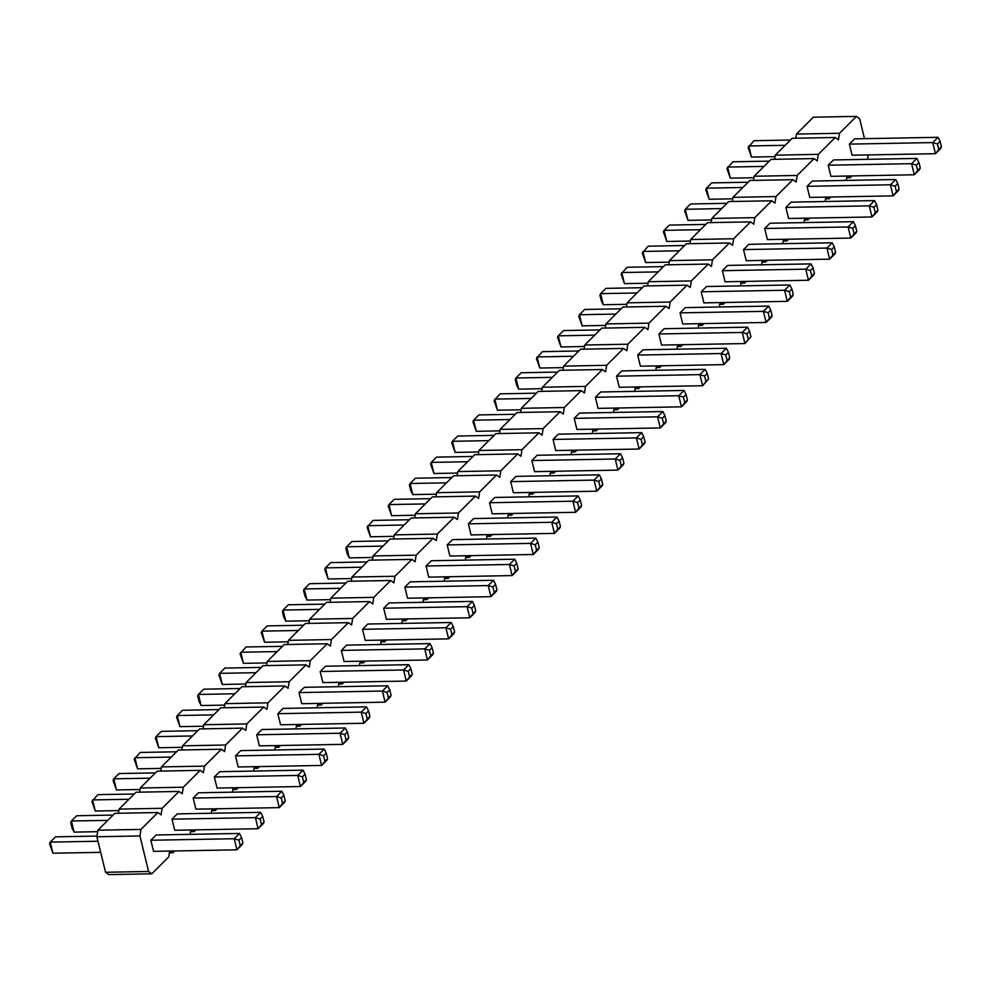 <?xml version="1.0" encoding="UTF-8"?>
<svg xmlns="http://www.w3.org/2000/svg" width="991" height="991" viewBox="0 0 991 991"><rect width="100%" height="100%" fill="white"/><g stroke="black" fill="none" stroke-linecap="round" stroke-linejoin="round"><path stroke-width="1.49" d="M864.486 138.666L859.631 118.722L856.435 116.393L839.501 133.277L838.46 139.818L835.264 137.489L818.331 154.361L817.29 160.914L814.094 158.585L797.16 175.457L796.132 182.01L792.924 179.681L775.99 196.552L774.962 203.105L771.754 200.777L754.82 217.648L753.792 224.201L750.596 221.873L733.662 238.744L732.622 245.297L729.426 242.968L712.492 259.84L711.451 266.393L708.255 264.064L691.322 280.936L690.293 287.489L687.085 285.16L670.151 302.032L669.123 308.585L665.915 306.256L648.981 323.128L647.953 329.681L644.757 327.34L627.823 344.224L626.783 350.777L623.587 348.436L606.653 365.32L605.612 371.86L602.417 369.532L585.483 386.416L584.455 392.956L581.246 390.627L564.313 407.512L563.284 414.052L560.076 411.723L543.142 428.595L542.114 435.148L538.918 432.819L521.984 449.691L520.944 456.244L517.748 453.915L500.814 470.787L499.774 477.34L496.578 475.011L479.644 491.883L478.616 498.436L475.407 496.107L458.474 512.979L457.446 519.532L454.237 517.203L437.304 534.075L436.275 540.628L433.079 538.299L416.146 555.171L415.105 561.724L411.909 559.395L394.975 576.266L393.935 582.819L390.739 580.491L373.805 597.362L372.765 603.915L369.569 601.574L352.635 618.458L351.607 625.011L348.398 622.67L331.465 639.554L330.437 646.107L327.241 643.766L310.307 660.65L309.266 667.191L306.07 664.862L289.137 681.746L288.096 688.287L284.9 685.958L267.966 702.842L266.926 709.383L263.73 707.054L246.796 723.925L245.768 730.478L242.56 728.15L225.626 745.021L224.598 751.574L221.402 749.246L204.468 766.117L203.428 772.67L200.232 770.341L183.298 787.213L182.257 793.766L179.061 791.437L162.128 808.309L161.087 814.862L157.891 812.533L114.857 813.326L97.923 830.198L96.883 836.751L105.541 872.278L148.588 871.485L151.784 873.814L168.718 856.93L169.647 851.058M105.541 872.278L108.75 874.607L151.784 873.814M96.883 836.751L139.929 835.958L148.588 871.485M856.435 116.393L813.388 117.186L796.454 134.07L795.798 138.22M835.264 137.489L792.23 138.282L775.296 155.153L774.64 159.316M814.094 158.585L771.06 159.378L754.126 176.249L753.47 180.412M792.924 179.681L749.89 180.473L732.956 197.345L732.299 201.507M771.754 200.777L728.719 201.569L711.786 218.441L711.129 222.603M750.596 221.873L707.549 222.665L690.616 239.537L689.959 243.687M729.426 242.968L686.391 243.761L669.458 260.633L668.801 264.783M708.255 264.064L665.221 264.857L648.287 281.729L647.631 285.879M687.085 285.16L644.051 285.953L627.117 302.825L626.461 306.975M665.915 306.256L622.881 307.049L605.947 323.921L605.29 328.071M644.757 327.34L601.71 328.132L584.777 345.017L584.12 349.166M623.587 348.436L580.553 349.228L563.619 366.113L562.962 370.262M602.417 369.532L559.382 370.324L542.449 387.208L541.792 391.358M581.246 390.627L538.212 391.42L521.278 408.304L520.622 412.454M560.076 411.723L517.042 412.516L500.108 429.4L499.452 433.55M538.918 432.819L495.872 433.612L478.938 450.484L478.281 454.646M517.748 453.915L474.714 454.708L457.78 471.58L457.124 475.742M496.578 475.011L453.544 475.804L436.61 492.676L435.953 496.838M475.407 496.107L432.373 496.9L415.44 513.772L414.783 517.934M454.237 517.203L411.203 517.996L394.269 534.867L393.613 539.017M433.079 538.299L390.033 539.092L373.099 555.963L372.443 560.113M411.909 559.395L368.875 560.188L351.941 577.059L351.285 581.209M390.739 580.491L347.705 581.283L330.771 598.155L330.114 602.305M369.569 601.574L326.535 602.379L309.601 619.251L308.944 623.401M348.398 622.67L305.364 623.463L288.431 640.347L287.774 644.497M327.241 643.766L284.194 644.559L267.26 661.443L266.604 665.593M306.07 664.862L263.036 665.655L246.102 682.539L245.446 686.689M284.9 685.958L241.866 686.751L224.932 703.635L224.276 707.785M263.73 707.054L220.696 707.847L203.762 724.731L203.105 728.88M242.56 728.15L199.525 728.942L182.592 745.814L181.935 749.976M221.402 749.246L178.355 750.038L161.422 766.91L160.765 771.072M200.232 770.341L157.197 771.134L140.264 788.006L139.607 792.168M179.061 791.437L136.027 792.23L119.093 809.102L118.437 813.252M170.65 851.046L172.954 852.718L174.701 850.972M190.123 834.36L190.817 829.962M191.82 829.95L194.125 831.622L195.871 829.876M211.294 813.264L211.987 808.867M212.991 808.854L215.282 810.527L217.041 808.78M232.451 792.168L233.145 787.771M234.161 787.758L236.453 789.431L238.212 787.684M253.622 771.072L254.315 766.687M255.331 766.662L257.623 768.335L259.382 766.588M274.792 749.976L275.486 745.591M276.489 745.566L278.793 747.239L280.54 745.492M295.962 728.88L296.656 724.495M297.659 724.471L299.963 726.143L301.71 724.396M317.132 707.785L317.826 703.399M318.829 703.375L321.121 705.047L322.88 703.3M338.29 686.689L338.984 682.303M340 682.279L342.291 683.951L344.05 682.204M359.46 665.593L360.154 661.208M361.17 661.183L363.462 662.868L365.221 661.108M380.631 644.497L381.324 640.112M382.328 640.087L384.632 641.772L386.379 640.013M401.801 623.401L402.495 619.016M403.498 619.003L405.802 620.676L407.549 618.929M422.971 602.317L423.665 597.92M424.668 597.907L426.96 599.58L428.719 597.833M444.129 581.221L444.823 576.824M445.839 576.812L448.13 578.484L449.889 576.737M465.299 560.126L465.993 555.728M467.009 555.716L469.3 557.388L471.059 555.641M486.47 539.03L487.163 534.632M488.167 534.62L490.471 536.292L492.217 534.545M507.64 517.934L508.333 513.536M509.337 513.524L511.641 515.196L513.388 513.449M528.81 496.838L529.504 492.453M530.507 492.428L532.799 494.1L534.558 492.354M549.968 475.742L550.662 471.357M551.677 471.332L553.969 473.004L555.728 471.258M571.138 454.646L571.832 450.261M572.848 450.236L575.139 451.908L576.898 450.162M592.308 433.55L593.002 429.165M594.005 429.14L596.309 430.812L598.056 429.066M613.479 412.454L614.172 408.069M615.176 408.044L617.48 409.717L619.226 407.97M634.649 391.358L635.342 386.973M636.346 386.948L638.638 388.621L640.397 386.874M655.807 370.262L656.5 365.877M657.516 365.852L659.808 367.537L661.567 365.778M676.977 349.166L677.671 344.781M678.686 344.769L680.978 346.441L682.737 344.682M698.147 328.083L698.841 323.685M699.844 323.673L702.148 325.345L703.895 323.599M719.317 306.987L720.011 302.589M721.014 302.577L723.319 304.249L725.065 302.503M740.488 285.891L741.181 281.494M742.185 281.481L744.476 283.153L746.235 281.407M761.645 264.795L762.339 260.398M763.355 260.385L765.647 262.058L767.406 260.311M782.816 243.699L783.509 239.302M784.525 239.289L786.817 240.962L788.576 239.215M803.986 222.603L804.68 218.206M805.683 218.193L807.987 219.866L809.746 218.119M825.156 201.507L825.85 197.122M826.853 197.098L829.157 198.77L830.904 197.023M846.326 180.412L847.02 176.026M848.023 176.002L850.328 177.674L852.074 175.927M867.484 159.316L868.178 154.93M157.891 812.533L140.957 829.405L139.929 835.958M764.705 228.5L767.418 239.599L850.798 238.063L848.085 226.964L852.78 228.376L855.431 225.737L853.387 221.687L848.085 226.964L764.705 228.5L769.995 223.223L853.387 221.687M743.535 249.596L826.928 248.06L832.217 242.783L748.824 244.319L743.535 249.596L746.248 260.695L829.628 259.159L826.928 248.06L831.61 249.472L832.96 255.021L829.628 259.159L834.918 253.882L835.611 252.383L832.96 255.021M789.877 284.974L706.496 286.51L701.207 291.788L703.907 302.887L787.288 301.351L784.587 290.252L789.282 291.651L791.92 289.025L789.877 284.974L784.587 290.252L701.207 291.788M722.365 270.692L805.757 269.156L811.047 263.879L727.667 265.415L722.365 270.692L725.078 281.791L808.458 280.255L805.757 269.156L810.44 270.568L811.802 276.117L808.458 280.255L813.747 274.978L814.441 273.479L811.802 276.117M658.866 333.979L661.579 345.079L744.959 343.543L742.247 332.443L746.941 333.843L749.592 331.205L747.548 327.166L742.247 332.443L658.866 333.979L664.156 328.702L747.548 327.166M768.706 306.07L685.326 307.606L680.037 312.883L682.737 323.983L766.13 322.447L763.417 311.347L768.112 312.747L770.75 310.121L768.706 306.07L763.417 311.347L680.037 312.883M637.696 355.075L721.089 353.539L726.378 348.262L642.986 349.798L637.696 355.075L640.409 366.175L723.789 364.638L721.089 353.539L725.771 354.939L727.121 360.489L723.789 364.638L729.079 359.361L729.772 357.85L727.121 360.489M616.526 376.171L619.239 387.27L702.619 385.734L699.919 374.635L704.601 376.035L707.252 373.396L705.208 369.358L699.919 374.635L616.526 376.171L621.828 370.894L705.208 369.358M535.871 538.113L452.478 539.649L447.189 544.926L449.889 556.025L533.282 554.489L530.569 543.39L535.264 544.802L537.902 542.164L535.871 538.113L530.569 543.39L447.189 544.926M468.359 523.83L551.739 522.294L557.029 517.017L473.648 518.553L468.359 523.83L471.059 534.929L554.452 533.393L551.739 522.294L556.434 523.706L557.784 529.256L554.452 533.393L559.742 528.129L560.435 526.617L557.784 529.256M578.199 495.921L494.819 497.457L489.529 502.734L492.23 513.834L575.61 512.297L572.909 501.198L577.604 502.61L580.243 499.972L578.199 495.921L572.909 501.198L489.529 502.734M599.369 474.825L515.989 476.374L510.687 481.638L513.4 492.738L596.78 491.202L594.08 480.102L598.762 481.515L601.413 478.876L599.369 474.825L594.08 480.102L510.687 481.638M574.198 418.363L576.898 429.462L660.291 427.926L657.578 416.815L662.273 418.227L664.911 415.588L662.868 411.55L657.578 416.815L574.198 418.363L579.487 413.086L662.868 411.55M641.71 432.646L558.317 434.182L553.028 439.447L555.728 450.558L639.121 449.022L636.408 437.911L641.103 439.323L643.754 436.684L641.71 432.646L636.408 437.911L553.028 439.447M620.539 453.742L537.147 455.278L531.857 460.542L534.57 471.654L617.95 470.106L615.25 459.006L619.932 460.419L622.583 457.78L620.539 453.742L615.25 459.006L531.857 460.542M595.368 397.267L678.748 395.731L684.038 390.454L600.657 391.99L595.368 397.267L598.068 408.366L681.449 406.83L678.748 395.731L683.443 397.131L684.793 402.68L681.449 406.83L686.751 401.553L687.432 400.042L684.793 402.68M514.701 559.209L431.308 560.745L426.019 566.022L428.731 577.121L512.112 575.585L509.411 564.486L514.094 565.898L516.745 563.26L514.701 559.209L509.411 564.486L426.019 566.022M256.681 734.777L259.382 745.889L342.775 744.352L340.062 733.241L344.757 734.653L347.395 732.015L345.351 727.976L340.062 733.241L256.681 734.777L261.971 729.512L345.351 727.976M366.521 706.88L283.141 708.416L277.852 713.681L280.552 724.793L363.932 723.257L361.232 712.145L365.914 713.557L368.565 710.919L366.521 706.88L361.232 712.145L277.852 713.681M408.862 664.688L325.469 666.225L320.18 671.502L322.893 682.601L406.273 681.065L403.572 669.966L408.255 671.365L410.906 668.727L408.862 664.688L403.572 669.966L320.18 671.502M387.692 685.784L304.311 687.32L299.009 692.598L301.722 703.697L385.103 702.161L382.402 691.049L387.085 692.461L389.736 689.823L387.692 685.784L382.402 691.049L299.009 692.598M493.53 580.305L410.15 581.841L404.848 587.118L407.561 598.217L490.941 596.681L488.241 585.582L492.923 586.982L495.574 584.356L493.53 580.305L488.241 585.582L404.848 587.118M472.36 601.401L388.98 602.937L383.69 608.214L386.391 619.313L469.771 617.777L467.071 606.678L471.753 608.078L474.404 605.451L472.36 601.401L467.071 606.678L383.69 608.214M341.35 650.406L424.73 648.87L430.032 643.593L346.639 645.129L341.35 650.406L344.05 661.505L427.443 659.969L424.73 648.87L429.425 650.269L430.775 655.819L427.443 659.969L432.733 654.692L433.426 653.18L430.775 655.819M451.19 622.497L367.81 624.033L362.52 629.31L365.221 640.409L448.613 638.873L445.9 627.774L450.595 629.174L453.234 626.535L451.19 622.497L445.9 627.774L362.52 629.31M874.545 200.591L791.165 202.139L785.875 207.404L788.576 218.503L871.969 216.967L869.256 205.868L873.951 207.28L876.589 204.641L874.545 200.591L869.256 205.868L785.875 207.404M303.023 770.156L219.63 771.704L214.341 776.969L217.054 788.068L300.434 786.532L297.734 775.433L302.416 776.845L305.067 774.206L303.023 770.156L297.734 775.433L214.341 776.969M235.511 755.873L318.891 754.337L324.193 749.072L240.801 750.608L235.511 755.873L238.212 766.984L321.604 765.436L318.891 754.337L323.586 755.749L324.937 761.299L321.604 765.436L326.894 760.171L327.587 758.66L324.937 761.299M807.046 186.308L809.746 197.407L893.126 195.871L890.426 184.772L895.121 186.184L897.759 183.546L895.715 179.507L890.426 184.772L807.046 186.308L812.335 181.043L895.715 179.507M150.843 840.257L153.543 851.356L236.936 849.82L234.223 838.72L238.918 840.133L241.556 837.494L239.512 833.443L234.223 838.72L150.843 840.257L156.132 834.979L239.512 833.443M260.683 812.347L177.302 813.884L172.013 819.161L174.713 830.26L258.094 828.724L255.393 817.625L260.076 819.037L262.726 816.398L260.683 812.347L255.393 817.625L172.013 819.161M193.171 798.065L276.563 796.529L281.853 791.252L198.473 792.788L193.171 798.065L195.884 809.164L279.264 807.628L276.563 796.529L281.246 797.941L282.596 803.49L279.264 807.628L284.553 802.363L285.247 800.852L282.596 803.49M828.203 165.212L911.596 163.676L916.886 158.411L833.505 159.947L828.203 165.212L830.916 176.324L914.297 174.775L911.596 163.676L916.279 165.088L917.641 170.638L914.297 174.775L919.586 169.511L920.28 167.999L917.641 170.638M849.374 144.116L932.766 142.58L938.056 137.315L854.663 138.851L849.374 144.116L852.087 155.228L935.467 153.692L932.766 142.58L937.449 143.992L938.799 149.542L935.467 153.692L940.756 148.415L941.45 146.903L938.799 149.542M97.923 830.198L140.957 829.405M169.374 852.78L172.954 852.718M119.093 809.102L162.128 808.309M190.545 831.684L194.125 831.622M140.264 788.006L183.298 787.213M211.715 810.588L215.282 810.527M161.422 766.91L204.468 766.117M232.873 789.493L236.453 789.431M182.592 745.814L225.626 745.021M254.043 768.397L257.623 768.335M203.762 724.731L246.796 723.925M275.213 747.313L278.793 747.239M224.932 703.635L267.966 702.842M296.383 726.217L299.963 726.143M246.102 682.539L289.137 681.746M317.554 705.121L321.121 705.047M267.26 661.443L310.307 660.65M338.711 684.025L342.291 683.951M288.431 640.347L331.465 639.554M359.882 662.929L363.462 662.868M309.601 619.251L352.635 618.458M381.052 641.834L384.632 641.772M330.771 598.155L373.805 597.362M402.222 620.738L405.802 620.676M351.941 577.059L394.975 576.266M423.392 599.642L426.96 599.58M373.099 555.963L416.146 555.171M444.55 578.546L448.13 578.484M394.269 534.867L437.304 534.075M465.72 557.45L469.3 557.388M415.44 513.772L458.474 512.979M486.891 536.354L490.471 536.292M436.61 492.676L479.644 491.883M508.061 515.258L511.641 515.196M457.78 471.58L500.814 470.787M529.231 494.162L532.799 494.1M478.938 450.484L521.984 449.691M550.389 473.066L553.969 473.004M500.108 429.4L543.142 428.595M571.559 451.983L575.139 451.908M521.278 408.304L564.313 407.512M592.729 430.887L596.309 430.812M542.449 387.208L585.483 386.416M613.9 409.791L617.48 409.717M563.619 366.113L606.653 365.32M635.07 388.695L638.638 388.621M584.777 345.017L627.823 344.224M656.228 367.599L659.808 367.537M605.947 323.921L648.981 323.128M677.398 346.503L680.978 346.441M627.117 302.825L670.151 302.032M698.568 325.407L702.148 325.345M648.287 281.729L691.322 280.936M719.739 304.311L723.319 304.249M669.458 260.633L712.492 259.84M740.909 283.215L744.476 283.153M690.616 239.537L733.662 238.744M762.067 262.12L765.647 262.058M711.786 218.441L754.82 217.648M783.237 241.024L786.817 240.962M732.956 197.345L775.99 196.552M804.407 219.928L807.987 219.866M754.126 176.249L797.16 175.457M825.577 198.832L829.157 198.77M775.296 155.153L818.331 154.361M846.748 177.748L850.328 177.674M796.454 134.07L839.501 133.277M690.38 241.024L666.807 241.457L664.106 230.358L669.396 225.081L705.803 224.412M666.807 241.457L663.413 231.857L664.106 230.358L700.513 229.689M669.222 262.12L645.649 262.553L642.936 251.454L679.343 250.785M645.649 262.553L642.255 252.953L648.225 246.177L684.632 245.508M626.882 304.311L603.308 304.745L600.608 293.646L605.897 288.369L642.292 287.7M603.308 304.745L601.264 300.694L599.914 295.145L600.608 293.646L637.002 292.964M648.052 283.215L624.479 283.649L621.766 272.55L658.173 271.881M624.479 283.649L621.084 274.049L627.068 267.273L663.462 266.604M584.541 346.503L560.968 346.937L558.267 335.838L563.557 330.56L599.964 329.892M560.968 346.937L557.574 337.336L558.267 335.838L594.674 335.156M605.712 325.407L582.138 325.841L579.438 314.742L584.727 309.465L621.134 308.796M582.138 325.841L578.744 316.24L579.438 314.742L615.832 314.06M563.384 367.599L539.81 368.033L537.097 356.921L573.504 356.252M539.81 368.033L536.404 358.432L542.387 351.656L578.794 350.987M542.213 388.683L518.64 389.129L515.927 378.017L521.229 372.752L557.623 372.071M518.64 389.129L516.596 385.078L515.246 379.528L515.927 378.017L552.334 377.348M372.864 557.45L349.29 557.883L346.59 546.784L351.879 541.507L388.286 540.838M349.29 557.883L347.246 553.833L345.896 548.283L346.59 546.784L382.997 546.115M394.034 536.354L370.461 536.788L367.76 525.688L404.155 525.019M370.461 536.788L367.066 527.187L373.05 520.411L409.456 519.742M415.204 515.258L391.631 515.692L388.93 504.592L394.22 499.315L430.614 498.646M391.631 515.692L388.237 506.104L388.93 504.592L425.325 503.924M436.374 494.162L412.801 494.596L410.088 483.497L415.39 478.219L451.785 477.551M412.801 494.596L410.757 490.557L409.407 485.008L410.088 483.497L446.495 482.828M499.873 430.874L476.299 431.308L473.599 420.209L478.888 414.932L515.295 414.263M476.299 431.308L472.905 421.72L473.599 420.209L509.993 419.54M478.703 451.97L455.129 452.404L452.429 441.305L457.718 436.028L494.125 435.359M455.129 452.404L451.735 442.816L452.429 441.305L488.836 440.636M457.545 473.066L433.971 473.5L431.258 462.401L436.548 457.124L472.955 456.455M433.971 473.5L430.565 463.912L431.258 462.401L467.665 461.732M521.043 409.779L497.47 410.212L494.769 399.113L531.164 398.444M497.47 410.212L494.075 400.624L500.059 393.848L536.453 393.167M351.706 578.546L328.132 578.979L325.42 567.88L330.709 562.603L367.116 561.934M328.132 578.979L324.726 569.379L325.42 567.88L361.826 567.211M182.356 747.301L158.783 747.734L156.083 736.635L161.372 731.358L197.779 730.689M158.783 747.734L155.389 738.146L156.083 736.635L192.477 735.966M203.527 726.205L179.953 726.638L177.253 715.539L182.542 710.262L218.937 709.593M179.953 726.638L176.559 717.05L177.253 715.539L213.647 714.87M245.867 684.013L222.294 684.459L219.581 673.347L224.87 668.083L261.277 667.401M222.294 684.459L218.887 674.859L219.581 673.347L255.988 672.678M224.697 705.109L201.123 705.542L198.411 694.443L203.712 689.179L240.107 688.497M201.123 705.542L199.08 701.504L197.729 695.955L198.411 694.443L234.817 693.774M330.536 599.642L306.962 600.075L304.249 588.976L309.551 583.699L345.946 583.03M306.962 600.075L304.918 596.025L303.568 590.475L304.249 588.976L340.656 588.295M309.365 620.738L285.792 621.171L283.092 610.072L288.381 604.795L324.775 604.126M285.792 621.171L283.748 617.12L282.398 611.571L283.092 610.072L319.486 609.391M267.025 662.917L243.452 663.363L240.751 652.251L277.158 651.582M243.452 663.363L240.057 653.763L246.041 646.987L282.447 646.318M288.195 641.834L264.622 642.267L261.921 631.156L267.211 625.891L303.618 625.222M264.622 642.267L261.228 632.667L261.921 631.156L298.316 630.487M711.55 219.928L687.977 220.361L685.277 209.262L690.566 203.985L726.973 203.316M687.977 220.361L684.583 210.773L685.277 209.262L721.671 208.593M140.028 789.493L116.455 789.926L113.742 778.827L119.031 773.55L155.438 772.881M116.455 789.926L113.048 780.338L113.742 778.827L150.149 778.158M161.186 768.397L137.613 768.83L134.912 757.731L171.319 757.062M137.613 768.83L134.219 759.242L140.202 752.454L176.609 751.785M732.721 198.832L709.147 199.265L706.447 188.166L711.736 182.889L748.131 182.22M709.147 199.265L705.753 189.677L706.447 188.166L742.841 187.497M100.686 852.334L52.944 853.214L50.244 842.115L55.533 836.838L96.994 836.07M52.944 853.214L49.55 843.614L50.244 842.115L97.985 841.235M97.688 831.684L74.114 832.118L71.414 821.019L76.703 815.742L113.098 815.073M74.114 832.118L72.07 828.08L70.72 822.518L71.414 821.019L107.808 820.35M118.858 810.588L95.285 811.022L92.572 799.923L128.979 799.254M95.285 811.022L91.89 801.434L97.874 794.646L134.268 793.977M753.891 177.736L730.317 178.169L727.605 167.07L764.011 166.401M730.317 178.169L726.923 168.581L732.906 161.793L769.301 161.124M775.061 156.64L751.488 157.073L748.775 145.974L785.182 145.305M751.488 157.073L748.094 147.486L754.064 140.697L790.471 140.028M855.431 225.737L856.781 231.287L856.088 232.798L850.798 238.063L854.131 233.926L852.78 228.376M790.632 297.213L793.271 294.575L792.589 296.074L787.288 301.351L790.632 297.213L789.282 291.651M749.592 331.205L750.943 336.767L744.959 343.543L748.292 339.393L746.941 333.843M769.462 318.297L772.113 315.671L771.419 317.17L766.13 322.447L769.462 318.297L768.112 312.747M707.252 373.396L708.602 378.946L702.619 385.734L705.964 381.585L704.601 376.035M536.614 550.352L539.265 547.713L538.571 549.212L533.282 554.489L536.614 550.352L535.264 544.802M578.955 508.16L581.593 505.521L580.912 507.033L575.61 512.297L578.955 508.16L577.604 502.61M600.125 487.064L602.763 484.426L602.07 485.937L596.78 491.202L600.125 487.064L598.762 481.515M664.911 415.588L666.274 421.138L665.58 422.649L660.291 427.926L663.623 423.776L662.273 418.227M642.453 444.872L645.104 442.234L644.41 443.745L639.121 449.022L642.453 444.872L641.103 439.323M621.283 465.968L623.934 463.33L623.24 464.841L617.95 470.106L621.283 465.968L619.932 460.419M515.444 571.448L518.095 568.809L517.401 570.308L512.112 575.585L515.444 571.448L514.094 565.898M347.395 732.015L348.745 737.564L348.064 739.075L342.775 744.352L346.107 740.203L344.757 734.653M367.277 719.107L369.916 716.468L369.234 717.98L363.932 723.257L367.277 719.107L365.914 713.557M409.605 676.915L412.256 674.276L411.562 675.788L406.273 681.065L409.605 676.915L408.255 671.365M388.447 698.011L391.086 695.372L390.392 696.884L385.103 702.161L388.447 698.011L387.085 692.461M494.286 592.544L496.925 589.905L496.231 591.404L490.941 596.681L494.286 592.544L492.923 586.982M473.116 613.627L475.754 611.001L475.073 612.5L469.771 617.777L473.116 613.627L471.753 608.078M451.946 634.723L454.596 632.097L453.903 633.596L448.613 638.873L451.946 634.723L450.595 629.174M875.301 212.83L877.952 210.191L877.258 211.702L871.969 216.967L875.301 212.83L873.951 207.28M303.766 782.394L306.417 779.756L305.724 781.267L300.434 786.532L303.766 782.394L302.416 776.845M897.759 183.546L899.11 189.095L898.428 190.606L893.126 195.871L896.471 191.734L895.121 186.184M241.556 837.494L242.906 843.044L242.225 844.543L236.936 849.82L240.268 845.682L238.918 840.133M261.438 824.586L264.077 821.948L263.395 823.447L258.094 828.724L261.438 824.586L260.076 819.037M856.781 231.287L854.131 233.926M832.217 242.783L834.261 246.833L831.61 249.472M835.611 252.383L834.261 246.833M793.271 294.575L791.92 289.025M811.047 263.879L813.091 267.929L810.44 270.568M814.441 273.479L813.091 267.929M750.943 336.767L748.292 339.393M772.113 315.671L770.75 310.121M726.378 348.262L728.422 352.3L725.771 354.939M729.772 357.85L728.422 352.3M708.602 378.946L705.964 381.585M539.265 547.713L537.902 542.164M557.029 517.017L559.073 521.068L556.434 523.706M560.435 526.617L559.073 521.068M581.593 505.521L580.243 499.972M602.763 484.426L601.413 478.876M666.274 421.138L663.623 423.776M645.104 442.234L643.754 436.684M623.934 463.33L622.583 457.78M684.038 390.454L686.082 394.492L683.443 397.131M687.432 400.042L686.082 394.492M518.095 568.809L516.745 563.26M348.745 737.564L346.107 740.203M369.916 716.468L368.565 710.919M412.256 674.276L410.906 668.727M391.086 695.372L389.736 689.823M496.925 589.905L495.574 584.356M475.754 611.001L474.404 605.451M430.032 643.593L432.064 647.631L429.425 650.269M433.426 653.18L432.064 647.631M454.596 632.097L453.234 626.535M877.952 210.191L876.589 204.641M306.417 779.756L305.067 774.206M324.193 749.072L326.225 753.11L323.586 755.749M327.587 758.66L326.225 753.11M899.11 189.095L896.471 191.734M242.906 843.044L240.268 845.682M264.077 821.948L262.726 816.398M281.853 791.252L283.897 795.302L281.246 797.941M285.247 800.852L283.897 795.302M916.886 158.411L918.93 162.45L916.279 165.088M920.28 167.999L918.93 162.45M938.056 137.315L940.1 141.354L937.449 143.992M941.45 146.903L940.1 141.354"/></g></svg>
